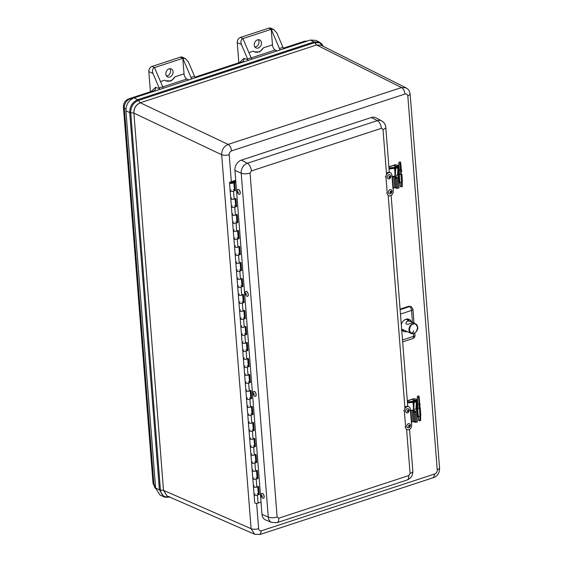 <?xml version="1.0" encoding="UTF-8"?>
<svg xmlns="http://www.w3.org/2000/svg" width="563" height="563" viewBox="0 0 563 563"><rect width="100%" height="100%" fill="white"/><g stroke="black" fill="none" stroke-linecap="round" stroke-linejoin="round"><path stroke-width="0.84" d="M321.086 45.244L316.659 45.012L401.518 87.561L405.951 87.807L321.086 45.244M163.594 490.387L167.084 495.933L254.652 534.259L251.105 528.685L163.509 490.352L167.049 495.919M407.83 96.139C407.521 94.408 406.57 93.704 404.973 94.035L231.583 150.884C230.014 151.588 229.218 152.862 229.197 154.705C226.333 155.501 223.828 155.508 221.674 154.726L133.903 113.128C133.917 108.117 136.07 104.676 140.349 102.811L228.121 144.409C223.884 146.303 221.738 149.744 221.674 154.726L251.105 528.685C253.259 529.466 255.764 529.459 258.628 528.664C258.931 530.402 259.881 531.099 261.478 530.768L434.875 473.919L433.468 477.635C437.409 476.361 439.45 473.223 439.583 468.219L410.153 94.26L407.83 96.139L437.261 470.105L439.583 468.219M133.903 113.128L163.509 490.352L159.413 489.81L163.812 496.735L160.061 495.095L155.613 488.1L125.929 110.841C125.971 104.556 128.674 100.228 134.029 97.863L137.745 99.707L314.055 41.901L319.573 42.197L315.913 40.36L310.34 40.057L314.055 41.901L316.575 44.97L140.264 102.769L138.364 100.46L314.675 42.654L319.566 42.774L322.986 46.201M134.029 97.863L310.34 40.057M248.909 52.584L253.23 51.17L254.265 51.796L259.592 51.951L263.393 47.834L272.457 44.864A4.321 2.196 -108.2 0 0 275.237 50.016L277.179 50.93M283.527 48.847L283.231 48.08A4.321 2.196 -108.2 0 0 282.964 47.355L279.424 48.517A4.321 2.196 71.8 0 1 279.91 50.037M163.179 88.307A4.321 2.196 -108.2 0 0 162.7 86.786L159.16 87.948A4.321 2.196 71.8 0 1 159.428 88.672L159.561 89.496M160.476 81.579L164.797 80.164L165.832 80.79L171.166 80.938L174.966 76.828L184.031 73.859A4.321 2.196 -108.2 0 0 186.803 79.01L188.753 79.925M195.101 77.842L194.805 77.075A4.321 2.196 -108.2 0 0 194.531 76.35L188.394 61.951L185.29 58.545L182.806 58.299L190.998 77.511A4.321 2.196 71.8 0 1 191.476 79.031M251.612 59.312A4.321 2.196 -108.2 0 0 251.126 57.799L242.934 38.58C240.936 39.586 240.443 41.578 241.45 44.554L247.593 58.953A4.321 2.196 71.8 0 1 247.861 59.678L247.994 60.501M272.457 44.864L271.232 29.304L279.424 48.517M238.839 62.767L237.255 42.584A4.321 3.357 -64.9 0 1 240.478 37.425L268.776 28.15A4.321 3.357 115.1 0 1 270.923 28.234L273.724 29.55L276.827 32.957L282.964 47.355M159.16 87.948L153.023 73.549L148.822 71.578L150.412 91.755M162.7 86.786L154.508 67.574C152.503 68.58 152.01 70.572 153.023 73.549M184.031 73.859L182.806 58.299L154.508 67.574L152.045 66.42L180.343 57.145A4.321 3.357 -64.9 0 1 182.489 57.229L185.29 58.545M254.23 51.775A8.642 6.714 115.1 0 0 263.393 47.834M257.551 39.86A4.405 3.427 -64.9 0 1 259.747 39.952A4.405 3.427 -64.9 0 1 260.972 45.399A4.405 3.427 -64.9 0 1 256.003 47.932A4.405 3.427 -64.9 0 1 254.342 43.801A4.405 3.427 -64.9 0 1 257.551 39.86M273.724 29.55L271.232 29.304L242.934 38.58L240.478 37.425M254.926 47.025A4.405 3.427 115.1 0 0 258.516 44.245A4.405 3.427 115.1 0 0 258.361 39.699M166.493 76.019A4.405 3.427 115.1 0 0 167.302 75.857A4.405 3.427 115.1 0 0 170.272 72.782A4.405 3.427 115.1 0 0 169.927 68.693M148.822 71.578A4.321 3.357 -64.9 0 1 152.045 66.42M169.766 77.011A4.405 3.427 -64.9 0 1 167.57 76.927A4.405 3.427 -64.9 0 1 166.338 71.48A4.405 3.427 -64.9 0 1 171.314 68.946A4.405 3.427 -64.9 0 1 172.975 73.077A4.405 3.427 -64.9 0 1 169.766 77.011M165.796 80.769A8.642 6.714 115.1 0 0 174.966 76.828M386.549 174.565L383.002 129.497L381.397 128.315A6.482 3.294 -108.2 0 0 377.365 120.644A8.276 6.432 -64.9 0 1 381.728 120.939L375.922 117.808A8.642 6.714 115.1 0 0 371.362 117.505L241.365 160.124A8.642 6.714 115.1 0 0 234.919 170.441L261.992 514.378A8.642 6.714 115.1 0 0 265.659 519.994L271.781 522.464A8.276 6.432 -64.9 0 1 268.269 517.08A6.482 2.407 -4.5 0 0 277.13 517.017L278.734 518.199L408.731 475.58L410.068 473.434L406.606 429.4M247.847 292.88L248.304 294.738M239.817 190.892L240.281 192.757M255.715 392.861L256.172 394.719M263.737 494.842L264.202 496.7M404.304 330.284A6.482 5.039 -64.9 0 1 402.313 330.446M407.675 319.017A6.482 5.039 -64.9 0 1 408.822 320.65M408.893 306.216L409.54 306.589A3.244 2.534 -60.4 0 1 411.314 306.736L408.893 306.216L400.082 309.108M407.007 331.508A6.629 5.151 -64.9 0 1 406.908 331.537A6.629 5.151 -64.9 0 1 403.404 331.304A6.629 5.151 -64.9 0 1 401.693 329.594M401.292 324.443A6.629 5.151 -64.9 0 1 409.034 319.305A6.629 5.151 -64.9 0 1 411.476 321.916M411.314 306.736L412.946 309.298A3.244 1.203 175.5 0 1 411.56 310.424L400.476 314.055M395.416 176.261L395.754 176.529A0.999 0.373 175.5 0 1 394.832 176.754L393.678 176.698A1.084 0.401 175.5 0 0 392.291 177.19A1.084 0.401 175.5 0 0 392.418 177.359L392.108 177.767L391.904 175.128A3.631 2.822 115.1 0 0 390.469 172.813A3.631 2.822 115.1 0 0 387.344 173.545A3.631 2.822 115.1 0 0 385.951 177.078L387.231 193.348A3.631 2.822 115.1 0 0 388.667 195.664A3.631 2.822 115.1 0 0 391.792 194.932A3.631 2.822 115.1 0 0 393.185 191.399L393.284 188.359M390.469 172.813L389.856 172.524A3.631 2.822 115.1 0 0 386.471 173.531M393.678 176.698L394.543 187.697A1.084 0.401 -4.5 0 0 393.305 187.965M394.543 187.697L395.627 187.746M392.017 176.571A2.161 0.802 175.5 0 1 393.678 176.289L394.895 176.275M394.909 177.957L395.986 177.831L396.035 177L397.112 176.937L397.063 177.831A1.084 0.401 175.5 0 1 395.965 178.295L394.888 178.358L394.832 176.754M387.21 177.324A2.161 1.682 -64.9 0 1 388.203 175.079A2.161 1.682 -64.9 0 1 390.194 174.98C392.045 176.296 389.547 179.745 388.4 178.802A2.161 1.682 -64.9 0 1 387.21 177.324M390.032 176.888A0.542 0.422 -64.9 0 1 389.364 177.521A0.542 0.422 -64.9 0 1 389.821 176.543A0.542 0.422 -64.9 0 1 390.032 176.888M388.386 192.018A2.161 1.682 -64.9 0 1 389.505 189.991A2.161 1.682 -64.9 0 1 391.369 189.977C393.227 191.293 390.722 194.742 389.575 193.799A2.161 1.682 -64.9 0 1 388.386 192.018M391.215 191.955A0.542 0.422 -64.9 0 1 390.546 192.518A0.542 0.422 -64.9 0 1 391.004 191.54A0.542 0.422 -64.9 0 1 391.215 191.955M413.826 410.223L414.164 410.483A0.999 0.373 175.5 0 1 413.242 410.709L412.095 410.659A1.084 0.401 175.5 0 0 410.709 411.152A1.084 0.401 175.5 0 0 410.828 411.314L410.526 411.722L410.314 409.083A3.631 2.822 115.1 0 0 408.886 406.775A3.631 2.822 115.1 0 0 405.761 407.506A3.631 2.822 115.1 0 0 404.368 411.039L405.649 427.31A3.631 2.822 115.1 0 0 407.077 429.618A3.631 2.822 115.1 0 0 410.202 428.886A3.631 2.822 115.1 0 0 411.595 425.354L411.694 422.313M408.886 406.775L408.266 406.486A3.631 2.822 115.1 0 0 404.881 407.485M412.095 410.659L412.96 421.659A1.084 0.401 -4.5 0 0 411.715 421.919M412.96 421.659L414.037 421.701M410.427 410.533A2.161 0.802 175.5 0 1 412.088 410.244L413.305 410.23M413.341 411.912L413.242 410.709M405.62 411.279A2.161 1.682 -64.9 0 1 406.613 409.034A2.161 1.682 -64.9 0 1 408.604 408.935C410.455 410.251 407.957 413.699 406.81 412.756A2.161 1.682 -64.9 0 1 405.62 411.279M408.449 410.842A0.542 0.422 -64.9 0 1 407.774 411.476A0.542 0.422 -64.9 0 1 408.238 410.497A0.542 0.422 -64.9 0 1 408.449 410.842M406.796 425.973A2.161 1.682 -64.9 0 1 407.915 423.946A2.161 1.682 -64.9 0 1 409.787 423.932C411.637 425.248 409.139 428.696 407.992 427.76A2.161 1.682 -64.9 0 1 406.796 425.973M409.632 425.917A0.542 0.422 -64.9 0 1 408.956 426.472A0.542 0.422 -64.9 0 1 409.414 425.494A0.542 0.422 -64.9 0 1 409.632 425.917M397.112 176.937L397.809 187.324A1.084 0.401 175.5 0 1 396.711 187.796L395.634 187.859L394.888 178.358M394.93 176.747L394.86 175.797A0.521 0.479 -176.9 0 1 394.853 175.74L395.219 168.984A0.521 0.479 3.1 0 1 395.705 168.527L395.317 168.07M397.928 167.88L397.534 175.156A0.521 0.479 3.1 0 1 398.09 175.607L399.033 187.641A0.521 0.479 3.1 0 1 398.555 188.155L396.359 188.288A0.521 0.479 -176.9 0 1 395.803 187.852M397.534 175.156L395.339 175.29A0.521 0.479 -176.9 0 0 394.853 175.74M399.132 182.891L398.548 173.235M399.28 174.319L399.878 182.328L399.118 182.947M400.877 173.657L400.976 174.41L399.287 174.509M400.997 173.65L401.94 174.291L402.348 181.539L401.546 182.229L400.962 174.41M399.456 174.502L399.019 163.896L398.97 170.357M400.849 186.775L400.209 186.17L400.075 182.321M400.729 174.424L400.582 170.272L399.139 170.427L400.399 170.167L400.293 163.826L399.019 163.896L399.097 162.186C398.921 162.904 398.921 160.8 398.857 164.023L398.97 170.378M401.328 170.526L400.969 165.536L401.328 170.526M402.059 179.351L402.249 186.515L401.827 186.071L400.392 186.325L401.651 186.142L401.342 182.243M400.835 173.144L400.814 172.721M401.609 182.933L401.553 182.229L401.44 182.869M401.257 169.449A3.455 2.688 -64.9 0 1 401.447 172.243M398.491 167.985L398.928 168.105M398.118 166.908C398.808 167.45 398.33 167.873 396.669 168.168L389.054 168.949M398.069 165.501L398.132 166.303A1.731 0.64 175.5 0 1 396.753 167.049A1.731 0.64 175.5 0 1 394.804 166.782A1.731 0.64 175.5 0 1 394.684 166.578L394.621 165.775A1.731 0.64 175.5 0 1 396.296 165.001A1.731 0.64 175.5 0 1 398.069 165.501A1.731 0.64 175.5 0 1 396.69 166.247A1.731 0.64 175.5 0 1 394.74 165.986A1.731 0.64 175.5 0 1 394.621 165.775M399.301 182.869A1.731 0.64 -4.5 0 0 399.413 182.602L399.406 182.503M414.403 411.785L414.445 410.962L415.522 410.899L415.473 411.785A1.084 0.401 175.5 0 1 414.375 412.25L413.298 412.32L413.319 411.912L414.403 411.785M415.522 410.899L416.226 421.279A1.084 0.401 175.5 0 1 415.121 421.75L414.044 421.814L413.298 412.32M413.348 410.701L413.27 409.758A0.521 0.479 -176.9 0 1 413.27 409.695L413.636 402.939A0.521 0.479 3.1 0 1 414.115 402.489L413.735 402.031M416.339 401.834L415.944 409.111A0.521 0.479 3.1 0 1 416.5 409.561L417.45 421.596A0.521 0.479 3.1 0 1 416.972 422.109L414.769 422.243A0.521 0.479 -176.9 0 1 414.22 421.807M415.944 409.111L413.749 409.245A0.521 0.479 -176.9 0 0 413.27 409.695M417.542 416.845L416.965 407.19M417.69 408.281L418.288 416.289L417.528 416.901M419.287 407.612L419.386 408.365L417.704 408.471L417.429 397.858L417.704 408.471M419.245 420.737L420.519 420.667L419.245 420.737L418.668 420.23L418.485 416.275M417.873 408.456L417.542 404.199L418.999 404.234L417.38 404.333M419.322 408.372L418.886 397.886C418.893 395.381 419.062 395.916 419.386 399.491L419.977 407.711M420.47 413.305L420.667 420.477L420.237 420.026L418.809 420.287L420.061 420.104L419.759 416.198M419.534 407.556L419.231 406.648L419.351 408.372L419.259 406.409M420.019 416.894L419.372 408.365M419.674 403.404A3.455 2.688 -64.9 0 1 419.857 406.197M416.909 401.94L417.338 402.059M416.529 400.863C417.218 401.405 416.74 401.827 415.086 402.123L407.464 402.904M416.479 399.463L416.543 400.258A1.731 0.64 175.5 0 1 415.17 401.004A1.731 0.64 175.5 0 1 413.221 400.743A1.731 0.64 175.5 0 1 413.101 400.532L413.038 399.73A1.731 0.64 175.5 0 1 414.706 398.956A1.731 0.64 175.5 0 1 416.479 399.463A1.731 0.64 175.5 0 1 415.107 400.202A1.731 0.64 175.5 0 1 413.158 399.941A1.731 0.64 175.5 0 1 413.038 399.73M417.711 416.824A1.731 0.64 -4.5 0 0 417.83 416.564L417.823 416.458M401.651 329.059L411.081 333.409A5.271 4.096 -64.9 0 1 408.984 330.045A5.271 4.096 -64.9 0 1 412.918 323.746A5.271 4.096 -64.9 0 1 415.557 323.859A5.271 4.096 -64.9 0 1 417.014 330.368A5.271 4.096 -64.9 0 1 411.081 333.409C415.466 335.034 418.583 328.665 417.676 327.265L415.557 323.859L412.982 322.641C413.158 321.888 406.029 326.287 405.979 323.169C406.437 320.924 408.175 320.46 411.194 321.783L412.953 322.62M410.23 332.839C412.433 333.106 413.566 332.423 413.622 330.784M232.554 182.292A1.084 0.401 175.5 0 1 232.744 182.496A1.084 0.401 175.5 0 1 231.703 182.982A1.084 0.401 175.5 0 1 230.591 182.665A1.084 0.401 175.5 0 1 231.33 182.222A1.084 0.401 175.5 0 1 232.554 182.292A1.084 0.401 -4.5 0 0 231.33 182.222A1.084 0.401 -4.5 0 0 230.591 182.665A1.084 0.401 -4.5 0 0 231.703 182.982A1.084 0.401 -4.5 0 0 232.744 182.496A1.084 0.401 -4.5 0 0 232.554 182.292M235.848 182.194L234.665 182.581L235.299 190.576L233.525 191.16A2.161 0.802 175.5 0 1 231.33 191.364A2.161 0.802 175.5 0 1 230.14 190.751A2.161 0.802 175.5 0 1 231.168 189.97M233.321 189.801A2.161 0.802 175.5 0 1 234.447 190.364L234.053 182.292L235.806 181.715M234.053 182.292L234.665 182.581M261.028 502.133L258.079 503.097A2.161 0.802 175.5 0 1 255.876 503.308A2.161 0.802 175.5 0 1 254.694 502.696L254.068 494.694A2.161 0.802 175.5 0 1 255.088 493.913M255.222 454.362A2.161 0.802 175.5 0 1 253.132 455.333A2.161 0.802 175.5 0 1 250.915 454.7A2.161 0.802 -4.5 0 0 252.104 455.319A2.161 0.802 -4.5 0 0 254.3 455.108L256.074 454.531L256.7 462.526L254.933 463.11A2.161 0.802 175.5 0 1 252.731 463.314A2.161 0.802 175.5 0 1 251.548 462.702A2.161 0.802 175.5 0 1 252.569 461.92M256.482 470.358A2.161 0.802 175.5 0 1 254.392 471.33A2.161 0.802 175.5 0 1 252.175 470.696A2.161 0.802 -4.5 0 0 253.357 471.315A2.161 0.802 -4.5 0 0 255.56 471.104L257.326 470.527L257.96 478.522L256.193 479.106A2.161 0.802 175.5 0 1 253.99 479.31A2.161 0.802 175.5 0 1 252.808 478.698A2.161 0.802 175.5 0 1 253.829 477.917M257.741 486.355A2.161 0.802 175.5 0 1 255.651 487.326A2.161 0.802 175.5 0 1 253.434 486.692A2.161 0.802 -4.5 0 0 254.617 487.312A2.161 0.802 -4.5 0 0 256.819 487.101L258.586 486.523L259.219 494.525L257.453 495.102A2.161 0.802 175.5 0 1 255.25 495.306A2.161 0.802 175.5 0 1 254.068 494.694A2.161 0.802 -4.5 0 0 256.285 495.327A2.161 0.802 -4.5 0 0 258.375 494.356L257.777 486.791M235.081 198.408A2.161 0.802 175.5 0 1 232.991 199.379A2.161 0.802 175.5 0 1 230.774 198.746A2.161 0.802 -4.5 0 0 231.956 199.365A2.161 0.802 -4.5 0 0 234.159 199.154L235.925 198.577L236.559 206.572L234.785 207.156A2.161 0.802 175.5 0 1 232.589 207.36A2.161 0.802 175.5 0 1 231.4 206.748A2.161 0.802 175.5 0 1 232.428 205.967M236.34 214.404A2.161 0.802 175.5 0 1 234.25 215.376A2.161 0.802 175.5 0 1 232.033 214.742A2.161 0.802 -4.5 0 0 233.216 215.362A2.161 0.802 -4.5 0 0 235.418 215.15L237.185 214.573L237.818 222.575L236.045 223.152A2.161 0.802 175.5 0 1 233.849 223.356A2.161 0.802 175.5 0 1 232.66 222.744A2.161 0.802 175.5 0 1 233.687 221.963M237.6 230.401A2.161 0.802 175.5 0 1 235.51 231.372A2.161 0.802 175.5 0 1 233.293 230.746A2.161 0.802 -4.5 0 0 234.475 231.358A2.161 0.802 -4.5 0 0 236.678 231.154L238.445 230.57L239.071 238.571L237.304 239.148A2.161 0.802 175.5 0 1 235.102 239.359A2.161 0.802 175.5 0 1 233.919 238.74A2.161 0.802 175.5 0 1 234.94 237.966M238.86 246.404A2.161 0.802 175.5 0 1 236.77 247.368A2.161 0.802 175.5 0 1 234.553 246.742A2.161 0.802 -4.5 0 0 235.735 247.354A2.161 0.802 -4.5 0 0 237.938 247.15L239.704 246.566L240.331 254.567L238.564 255.145A2.161 0.802 175.5 0 1 236.361 255.356A2.161 0.802 175.5 0 1 235.179 254.736A2.161 0.802 175.5 0 1 236.2 253.962M240.119 262.4A2.161 0.802 175.5 0 1 238.029 263.364A2.161 0.802 175.5 0 1 235.813 262.738A2.161 0.802 -4.5 0 0 236.995 263.35A2.161 0.802 -4.5 0 0 239.198 263.146L240.964 262.562L241.59 270.564L239.824 271.141A2.161 0.802 175.5 0 1 237.621 271.352A2.161 0.802 175.5 0 1 236.439 270.733A2.161 0.802 175.5 0 1 237.459 269.959M241.379 278.396A2.161 0.802 175.5 0 1 239.282 279.368A2.161 0.802 175.5 0 1 237.065 278.734A2.161 0.802 -4.5 0 0 238.255 279.347A2.161 0.802 -4.5 0 0 240.45 279.142L242.224 278.558L242.85 286.56L241.084 287.137A2.161 0.802 175.5 0 1 238.881 287.348A2.161 0.802 175.5 0 1 237.699 286.729A2.161 0.802 175.5 0 1 238.719 285.955M242.632 294.393A2.161 0.802 175.5 0 1 240.542 295.364A2.161 0.802 175.5 0 1 238.325 294.731A2.161 0.802 -4.5 0 0 239.514 295.343A2.161 0.802 -4.5 0 0 241.71 295.139L243.483 294.562L244.11 302.556L242.343 303.14A2.161 0.802 175.5 0 1 240.141 303.344A2.161 0.802 175.5 0 1 238.958 302.732A2.161 0.802 175.5 0 1 239.979 301.951M243.892 310.389A2.161 0.802 175.5 0 1 241.801 311.36A2.161 0.802 175.5 0 1 239.585 310.727A2.161 0.802 -4.5 0 0 240.767 311.346A2.161 0.802 -4.5 0 0 242.97 311.135L244.743 310.558L245.369 318.552L243.603 319.137A2.161 0.802 175.5 0 1 241.4 319.341A2.161 0.802 175.5 0 1 240.218 318.728A2.161 0.802 175.5 0 1 241.238 317.947M245.151 326.385A2.161 0.802 175.5 0 1 243.061 327.356A2.161 0.802 175.5 0 1 240.844 326.723A2.161 0.802 -4.5 0 0 242.027 327.342A2.161 0.802 -4.5 0 0 244.229 327.131L245.996 326.554L246.629 334.549L244.863 335.133A2.161 0.802 175.5 0 1 242.66 335.337A2.161 0.802 175.5 0 1 241.478 334.725A2.161 0.802 175.5 0 1 242.498 333.943M246.411 342.381A2.161 0.802 175.5 0 1 244.321 343.353A2.161 0.802 175.5 0 1 242.104 342.719A2.161 0.802 -4.5 0 0 243.286 343.339A2.161 0.802 -4.5 0 0 245.489 343.127L247.256 342.55L247.889 350.552L246.115 351.129A2.161 0.802 175.5 0 1 243.92 351.333A2.161 0.802 175.5 0 1 242.73 350.721A2.161 0.802 175.5 0 1 243.758 349.94M247.671 358.378A2.161 0.802 175.5 0 1 245.581 359.349A2.161 0.802 175.5 0 1 243.364 358.715A2.161 0.802 -4.5 0 0 244.546 359.335A2.161 0.802 -4.5 0 0 246.749 359.124L248.515 358.547L249.149 366.548L247.375 367.125A2.161 0.802 175.5 0 1 245.179 367.329A2.161 0.802 175.5 0 1 243.99 366.717A2.161 0.802 175.5 0 1 245.018 365.936M248.93 374.374A2.161 0.802 175.5 0 1 246.84 375.345A2.161 0.802 175.5 0 1 244.624 374.719A2.161 0.802 -4.5 0 0 245.806 375.331A2.161 0.802 -4.5 0 0 248.009 375.127L249.775 374.543L250.408 382.544L248.635 383.121A2.161 0.802 175.5 0 1 246.439 383.333A2.161 0.802 175.5 0 1 245.25 382.713A2.161 0.802 175.5 0 1 246.277 381.939M250.19 390.377A2.161 0.802 175.5 0 1 248.1 391.341A2.161 0.802 175.5 0 1 245.883 390.715A2.161 0.802 -4.5 0 0 247.066 391.327A2.161 0.802 -4.5 0 0 249.268 391.123L251.035 390.539L251.661 398.541L249.895 399.118A2.161 0.802 175.5 0 1 247.692 399.329A2.161 0.802 175.5 0 1 246.51 398.71A2.161 0.802 175.5 0 1 247.53 397.935M251.45 406.373A2.161 0.802 175.5 0 1 249.36 407.345A2.161 0.802 175.5 0 1 247.143 406.711A2.161 0.802 -4.5 0 0 248.325 407.323A2.161 0.802 -4.5 0 0 250.528 407.119L252.294 406.535L252.921 414.537L251.154 415.114A2.161 0.802 175.5 0 1 248.952 415.325A2.161 0.802 175.5 0 1 247.769 414.706A2.161 0.802 175.5 0 1 248.79 413.932M252.71 422.37A2.161 0.802 175.5 0 1 250.619 423.341A2.161 0.802 175.5 0 1 248.403 422.707A2.161 0.802 -4.5 0 0 249.585 423.32A2.161 0.802 -4.5 0 0 251.781 423.116L253.554 422.539L254.18 430.533L252.414 431.11A2.161 0.802 175.5 0 1 250.211 431.321A2.161 0.802 175.5 0 1 249.029 430.709A2.161 0.802 175.5 0 1 250.049 429.928M253.969 438.366A2.161 0.802 175.5 0 1 251.872 439.337A2.161 0.802 175.5 0 1 249.655 438.704A2.161 0.802 -4.5 0 0 250.845 439.316A2.161 0.802 -4.5 0 0 253.04 439.112L254.814 438.535L255.44 446.529L253.674 447.113A2.161 0.802 175.5 0 1 251.471 447.318A2.161 0.802 175.5 0 1 250.289 446.705A2.161 0.802 175.5 0 1 251.309 445.924M255.982 477.748A2.161 0.802 175.5 0 1 257.108 478.311L256.749 470.717M254.722 461.751A2.161 0.802 175.5 0 1 255.848 462.314L255.489 454.721M253.463 445.755A2.161 0.802 175.5 0 1 254.589 446.318L254.237 438.725M253.336 430.322L252.977 422.722M250.943 413.763A2.161 0.802 175.5 0 1 252.069 414.326L251.717 406.725M249.691 397.767A2.161 0.802 175.5 0 1 250.809 398.33L250.458 390.729M248.431 381.77A2.161 0.802 175.5 0 1 249.55 382.333L249.198 374.733M247.171 365.767A2.161 0.802 175.5 0 1 248.297 366.337L247.938 358.737M245.911 349.771A2.161 0.802 175.5 0 1 247.037 350.341L246.678 342.74M244.652 333.775A2.161 0.802 175.5 0 1 245.778 334.338L245.419 326.744M243.392 317.778A2.161 0.802 175.5 0 1 244.518 318.341L244.159 310.748M242.132 301.782A2.161 0.802 175.5 0 1 243.258 302.345L242.906 294.752M240.873 285.786A2.161 0.802 175.5 0 1 241.999 286.349L241.647 278.748M239.613 269.79A2.161 0.802 175.5 0 1 240.739 270.353L240.387 262.752M238.353 253.793A2.161 0.802 175.5 0 1 239.479 254.356L239.127 246.756M237.1 237.79A2.161 0.802 175.5 0 1 238.219 238.36L237.868 230.76M235.841 221.794A2.161 0.802 175.5 0 1 236.96 222.364L236.608 214.763M234.581 205.798A2.161 0.802 175.5 0 1 235.707 206.361L235.348 198.767M257.242 493.744A2.161 0.802 175.5 0 1 258.368 494.314L258.009 486.714M256.088 462.237L256.7 462.526M254.828 446.241L255.44 446.529M252.203 429.759A2.161 0.802 175.5 0 1 253.329 430.322M253.568 430.245L254.18 430.533M252.308 414.248L252.921 414.537M251.049 398.252L251.661 398.541M249.789 382.256L250.408 382.544M248.529 366.26L249.149 366.548M247.27 350.256L247.889 350.552M246.01 334.26L246.629 334.549M244.757 318.264L245.369 318.552M243.498 302.268L244.11 302.556M242.238 286.271L242.85 286.56M240.978 270.275L241.59 270.564M239.718 254.279L240.331 254.567M238.459 238.283L239.071 238.571M237.199 222.286L237.818 222.575M235.939 206.283L236.559 206.572M234.68 190.287L235.299 190.576M258.6 494.237L259.219 494.525M257.34 478.233L257.96 478.522M235.735 180.758L232.582 181.793A2.161 0.802 175.5 0 1 233.821 182.412A2.161 0.802 175.5 0 1 231.731 183.383A2.161 0.802 175.5 0 1 229.514 182.75L230.774 198.746A2.161 0.802 175.5 0 1 231.696 198L231.794 197.972M229.514 182.75A2.161 0.802 175.5 0 1 230.436 182.004L235.693 180.28M230.774 198.746L253.434 486.692A2.161 0.802 175.5 0 1 254.356 485.946L254.455 485.918M252.175 470.696A2.161 0.802 175.5 0 1 253.097 469.95L253.195 469.922M250.915 454.7A2.161 0.802 175.5 0 1 251.837 453.954L251.942 453.919M249.655 438.704A2.161 0.802 175.5 0 1 250.584 437.958L250.683 437.923M248.403 422.707A2.161 0.802 175.5 0 1 249.325 421.961L249.423 421.926M247.143 406.711A2.161 0.802 175.5 0 1 248.065 405.965L248.163 405.93M245.883 390.715A2.161 0.802 175.5 0 1 246.805 389.969L246.904 389.934M244.624 374.719A2.161 0.802 175.5 0 1 245.545 373.966L245.644 373.938M243.364 358.715A2.161 0.802 175.5 0 1 244.286 357.969L244.384 357.941M242.104 342.719A2.161 0.802 175.5 0 1 243.026 341.973L243.125 341.945M240.844 326.723A2.161 0.802 175.5 0 1 241.766 325.977L241.865 325.942M239.585 310.727A2.161 0.802 175.5 0 1 240.507 309.981L240.605 309.946M238.325 294.731A2.161 0.802 175.5 0 1 239.247 293.985L239.352 293.949M237.065 278.734A2.161 0.802 175.5 0 1 237.994 277.988L238.093 277.953M235.813 262.738A2.161 0.802 175.5 0 1 236.734 261.992L236.833 261.957M234.553 246.742A2.161 0.802 175.5 0 1 235.475 245.996L235.573 245.961M233.293 230.746A2.161 0.802 175.5 0 1 234.215 229.993L234.314 229.964M232.033 214.742A2.161 0.802 175.5 0 1 232.955 213.996L233.054 213.968M231.4 206.748A2.161 0.802 -4.5 0 0 233.617 207.381A2.161 0.802 -4.5 0 0 235.714 206.41L235.116 198.845M232.66 222.744A2.161 0.802 -4.5 0 0 234.877 223.377A2.161 0.802 -4.5 0 0 236.967 222.406L236.376 214.841M233.919 238.74A2.161 0.802 -4.5 0 0 236.136 239.374A2.161 0.802 -4.5 0 0 238.226 238.402L237.635 230.837M235.179 254.736A2.161 0.802 -4.5 0 0 237.396 255.37A2.161 0.802 -4.5 0 0 239.486 254.399L238.895 246.833M236.439 270.733A2.161 0.802 -4.5 0 0 238.656 271.366A2.161 0.802 -4.5 0 0 240.746 270.395L240.148 262.83M237.699 286.729A2.161 0.802 -4.5 0 0 239.915 287.362A2.161 0.802 -4.5 0 0 242.006 286.391L241.407 278.826M238.958 302.732A2.161 0.802 -4.5 0 0 241.175 303.358A2.161 0.802 -4.5 0 0 243.265 302.387L242.667 294.822M240.218 318.728A2.161 0.802 -4.5 0 0 242.435 319.355A2.161 0.802 -4.5 0 0 244.525 318.391L243.927 310.825M241.478 334.725A2.161 0.802 -4.5 0 0 243.695 335.351A2.161 0.802 -4.5 0 0 245.785 334.387L245.186 326.821M242.73 350.721A2.161 0.802 -4.5 0 0 244.947 351.354A2.161 0.802 -4.5 0 0 247.044 350.383L246.446 342.818M243.99 366.717A2.161 0.802 -4.5 0 0 246.207 367.35A2.161 0.802 -4.5 0 0 248.297 366.379L247.706 358.814M245.25 382.713A2.161 0.802 -4.5 0 0 247.467 383.347A2.161 0.802 -4.5 0 0 249.557 382.376L248.966 374.81M246.51 398.71A2.161 0.802 -4.5 0 0 248.726 399.343A2.161 0.802 -4.5 0 0 250.816 398.372L250.225 390.806M247.769 414.706A2.161 0.802 -4.5 0 0 249.986 415.339A2.161 0.802 -4.5 0 0 252.076 414.368L251.485 406.803M249.029 430.709A2.161 0.802 -4.5 0 0 251.246 431.335A2.161 0.802 -4.5 0 0 253.336 430.364L252.738 422.799M250.289 446.705A2.161 0.802 -4.5 0 0 252.506 447.332A2.161 0.802 -4.5 0 0 254.596 446.36L253.997 438.795M251.548 462.702A2.161 0.802 -4.5 0 0 253.765 463.328A2.161 0.802 -4.5 0 0 255.855 462.364L255.257 454.798M252.808 478.698A2.161 0.802 -4.5 0 0 255.025 479.331A2.161 0.802 -4.5 0 0 257.115 478.36L256.517 470.795M230.14 190.751A2.161 0.802 -4.5 0 0 232.357 191.378A2.161 0.802 -4.5 0 0 234.454 190.414L233.821 182.412M237.952 189.45A2.569 1.302 71.8 0 1 238.008 189.428A2.569 1.302 71.8 0 1 240.042 191.462A2.569 1.302 71.8 0 1 239.606 194.305A2.569 1.302 71.8 0 1 239.549 194.326M237.255 190.414A2.569 1.302 71.8 0 1 237.889 189.471A2.569 1.302 71.8 0 1 239.929 191.497A2.569 1.302 71.8 0 1 239.486 194.348A2.569 1.302 71.8 0 1 237.832 193.186A2.569 1.302 71.8 0 1 237.255 190.414M237.896 191.737L238.388 192.595L237.896 191.737M261.872 493.392A2.569 1.302 71.8 0 1 261.929 493.371A2.569 1.302 71.8 0 1 263.963 495.405A2.569 1.302 71.8 0 1 263.526 498.255A2.569 1.302 71.8 0 1 263.47 498.269M261.535 496.679A2.569 1.302 71.8 0 1 261.809 493.413A2.569 1.302 71.8 0 1 263.85 495.447A2.569 1.302 71.8 0 1 263.414 498.29A2.569 1.302 71.8 0 1 261.535 496.679M261.894 496.186L261.957 495.475L262.309 496.538L261.894 496.186M245.975 291.43A2.569 1.302 71.8 0 1 246.031 291.409A2.569 1.302 71.8 0 1 248.072 293.443A2.569 1.302 71.8 0 1 247.629 296.286A2.569 1.302 71.8 0 1 247.572 296.307M246.904 296.265A2.569 1.302 71.8 0 1 245.334 293.745A2.569 1.302 71.8 0 1 245.918 291.451A2.569 1.302 71.8 0 1 247.952 293.485A2.569 1.302 71.8 0 1 247.516 296.328A2.569 1.302 71.8 0 1 246.904 296.265M246.277 294.562L246.066 293.513L246.277 294.562M253.843 391.412A2.569 1.302 71.8 0 1 253.899 391.391A2.569 1.302 71.8 0 1 255.94 393.424A2.569 1.302 71.8 0 1 255.503 396.268A2.569 1.302 71.8 0 1 255.44 396.289M254.772 396.246A2.569 1.302 71.8 0 1 253.202 393.727A2.569 1.302 71.8 0 1 253.786 391.433A2.569 1.302 71.8 0 1 255.82 393.467A2.569 1.302 71.8 0 1 255.384 396.31A2.569 1.302 71.8 0 1 254.772 396.246M254.145 394.543L253.934 393.495L254.145 394.543M437.261 470.105C437.247 471.949 436.452 473.223 434.875 473.919M229.197 154.705L231.323 181.715M256.637 503.336L258.628 528.664M231.583 150.884C231.168 147.766 230.014 145.613 228.121 144.409L401.518 87.561C403.404 88.764 404.558 90.924 404.973 94.035M316.659 45.012L321.016 45.209M140.349 102.811L140.264 102.769C136.007 104.655 133.86 108.096 133.818 113.093L130.729 112.677C130.771 106.766 133.318 102.691 138.364 100.46L137.745 99.707C132.439 102.065 129.764 106.344 129.722 112.551L130.729 112.677L160.42 489.937C161.37 495.531 164.41 497.776 169.547 496.665M261.478 530.768L260.071 534.484L433.468 477.635M125.929 110.841L129.722 112.551L159.413 489.81L155.613 488.1M125.922 109.06L124.303 108.138L153.924 484.567L155.402 485.412M131.278 99.285L130.088 98.877A7.762 6.031 115.1 0 0 124.303 108.138A6.482 2.407 175.5 0 1 123.417 107.047L153.045 483.476A6.482 2.407 -4.5 0 0 153.924 484.567A7.762 6.031 115.1 0 0 155.669 488.593M242.146 62.416L194.995 77.595M153.713 91.41L130.088 98.877A6.482 3.294 71.8 0 0 128.828 98.835C125.162 100.334 123.353 103.071 123.417 107.047M306.04 41.472L283.421 48.608M307.377 41.029A7.762 6.031 115.1 0 0 305.625 41.324A6.482 3.294 -108.2 0 0 304.365 41.282L283.273 48.2M251.175 57.905L275.237 50.016M151.194 91.502L155.571 87.335A3.244 2.604 109.1 0 1 153.298 91.262A6.482 3.294 -108.2 0 0 152.038 91.22L128.828 98.835M155.571 87.335L159.428 88.672M162.742 86.899L186.803 79.01M239.627 62.507L244.004 58.348A3.244 2.604 109.1 0 1 241.731 62.275A6.482 3.294 -108.2 0 0 240.471 62.233L194.84 77.187M244.004 58.348L247.861 59.678M194.531 76.35L190.998 77.511M251.126 57.799L247.593 58.953M237.255 42.584L241.45 44.554M268.776 28.15L271.232 29.304M180.343 57.145L182.806 58.299M404.966 408.52L388.189 195.361M381.397 128.315L251.408 170.934L250.063 173.08L277.13 517.017M389.322 172.355L385.775 127.252A6.482 2.407 175.5 0 1 383.002 129.497M410.068 473.434A6.482 2.407 -4.5 0 0 412.841 471.189C412.904 475.454 410.976 478.388 407.056 480.007A6.482 3.294 -108.2 0 0 408.731 475.58M278.734 518.199A6.482 3.294 71.8 0 1 277.059 522.626L407.056 480.007M250.063 173.08A6.482 2.407 175.5 0 1 241.196 173.144L268.269 517.08L261.992 514.378M234.919 170.441L241.196 173.144A8.276 6.432 -64.9 0 1 247.368 163.263A6.482 3.294 71.8 0 1 251.408 170.934M371.362 117.505L377.365 120.644L247.368 163.263L241.365 160.124M402.51 339.975L413.601 336.343L413.383 333.62M412.503 322.43L411.56 310.424A3.244 1.647 -108.2 0 0 409.54 306.589L400.131 309.671M413.601 336.343A3.244 1.203 -4.5 0 0 414.987 335.224C415.015 336.836 414.277 337.948 412.763 338.553A3.244 1.647 -108.2 0 0 413.601 336.343M392.974 188.767L392.108 177.767M387.231 193.348L386.619 193.06M385.951 177.078L385.338 176.789M395.859 177.894L395.754 176.529M390.314 176.796C389.751 175.895 389.272 176.057 388.871 177.268C389.434 178.161 389.92 178.007 390.314 176.796M391.496 191.913C391.074 190.899 390.588 190.977 390.046 192.138C390.476 193.151 390.961 193.074 391.496 191.913M411.391 422.722L410.526 411.722M405.649 427.31L405.029 427.021M404.368 411.039L403.748 410.751M414.277 411.856L414.164 410.483M408.731 410.751C408.161 409.857 407.682 410.012 407.281 411.222C407.851 412.116 408.33 411.961 408.731 410.751M409.913 425.867C409.484 424.861 408.998 424.938 408.464 426.1C408.893 427.106 409.371 427.035 409.913 425.867M395.965 178.295L396.711 187.796M397.809 187.324L397.063 177.831M395.113 171.018L394.93 168.689A1.731 0.64 175.5 0 1 395.219 168.999M394.86 175.677L395.219 169.041A0.521 0.479 3.1 0 1 395.219 168.984M395.001 168.351A0.521 0.408 -64.1 0 0 394.93 168.689A1.956 0.725 175.5 0 1 394.607 168.393L394.987 173.305M398.442 167.873A1.956 0.725 175.5 0 1 398.498 168.02A1.956 0.725 175.5 0 1 398.498 168.055L398.935 173.622L398.351 167.633M395.339 175.29L395.705 168.527M398.273 167.69A0.521 0.479 3.1 0 1 398.498 168.055L398.09 175.607M401.574 182.18L399.878 182.328M402.376 181.279L401.898 174.664L402.376 181.279M399.026 162.63L398.857 164.016M400.209 186.17L399.906 182.328L400.209 186.163L400.687 186.726M402.116 186.698L400.821 186.775L402.088 186.698L401.651 186.142L401.525 182.229M400.814 172.806L400.933 173.608M400.912 174.41L400.37 162.109L399.097 162.186M401.975 183.819L402.116 181.969M400.828 165.529L400.75 166.866L400.828 165.529M401.63 183.003L401.637 182.215M401.123 173.601L400.849 172.454M400.476 163.932C400.483 161.426 400.652 161.961 400.969 165.536C400.37 159.808 400.624 163.066 400.37 162.109M402.249 186.515L402.221 181.835M389.047 168.851L396.676 168.07L396.619 167.387L388.991 168.168M398.928 167.95L398.449 167.816L398.928 167.95M398.034 165.909C398.695 166.451 398.217 166.866 396.591 167.169L396.619 167.387A2.161 0.802 175.5 0 0 398.576 166.43L398.632 167.112A2.161 0.802 175.5 0 1 396.676 168.07L389.054 168.956M396.591 167.169L388.977 167.95M398.189 165.994L398.576 166.43A2.161 0.802 175.5 0 0 398.273 166.064M395.782 164.846L396.134 165.015M396.197 165.008L395.226 164.741A1.731 0.88 71.8 0 1 395.634 164.783L388.899 166.993M414.375 412.25L415.121 421.75M416.226 421.279L415.473 411.785M413.524 404.973L413.341 402.644A1.731 0.64 175.5 0 1 413.636 402.953M413.277 409.639L413.636 402.995A0.521 0.479 3.1 0 1 413.636 402.939M413.418 402.306A0.521 0.408 -64.1 0 0 413.341 402.644A1.956 0.725 175.5 0 1 413.024 402.348L413.397 407.267M416.852 401.827A1.956 0.725 175.5 0 1 416.909 401.975A1.956 0.725 175.5 0 1 416.909 402.01L417.345 407.577L416.761 401.588M413.749 409.245L414.115 402.489M416.683 401.644A0.521 0.479 3.1 0 1 416.909 402.01L416.5 409.561M419.984 416.141L419.85 416.824M419.414 407.605L420.357 408.245L420.765 415.501L419.956 416.184L418.288 416.289M420.786 415.234L420.308 408.618L420.786 415.234M417.436 396.584L417.38 404.318M418.626 420.125L418.323 416.282L418.626 420.125L419.097 420.681M419.139 408.379L418.703 397.781L417.429 397.858L417.507 396.148L417.274 397.978M419.231 406.76L419.351 407.563M418.886 397.886L418.781 396.07L417.507 396.148M420.667 420.477L420.075 420.209L419.935 416.184M420.385 417.781L420.533 415.923M419.238 399.484L419.168 400.828L419.238 399.484M420.04 416.958L420.054 416.177M419.984 407.711L419.386 399.491C418.781 393.762 419.034 397.021 418.781 396.07M407.457 402.805L415.086 402.024L415.037 401.349L407.408 402.13M417.338 401.905L416.866 401.771L417.338 401.905M416.451 399.864C417.106 400.406 416.627 400.828 415.008 401.123L415.037 401.349A2.161 0.802 175.5 0 0 416.986 400.392L417.042 401.067A2.161 0.802 175.5 0 1 415.086 402.024L415.086 402.123M415.008 401.123L407.387 401.905M416.599 399.948L416.986 400.392A2.161 0.802 175.5 0 0 416.69 400.026M414.192 398.808L414.544 398.97M414.607 398.963L413.636 398.695A1.731 0.88 71.8 0 1 414.051 398.738L407.309 400.947M413.136 324.154C415.022 323.268 416.486 324.344 417.535 327.392C417.007 330.953 415.783 332.916 413.854 333.282C411.968 334.169 410.497 333.085 409.456 330.045C409.977 326.484 411.208 324.52 413.136 324.154M254.933 463.11L255.56 471.104M256.193 479.106L256.819 487.101M257.453 495.102L258.079 503.097M233.525 191.16L234.159 199.154M234.785 207.156L235.418 215.15M236.045 223.152L236.678 231.154M237.304 239.148L237.938 247.15M238.564 255.145L239.198 263.146M239.824 271.141L240.45 279.142M241.084 287.137L241.71 295.139M242.343 303.14L242.97 311.135M243.603 319.137L244.229 327.131M244.863 335.133L245.489 343.127M246.115 351.129L246.749 359.124M247.375 367.125L248.009 375.127M248.635 383.121L249.268 391.123M249.895 399.118L250.528 407.119M251.154 415.114L251.781 423.116M252.414 431.11L253.04 439.112M253.674 447.113L254.3 455.108M410.153 94.26C409.132 89.608 408.506 89.616 405.951 87.807M254.645 534.252L260.071 534.484M319.573 42.204L321.895 44.062L323.204 46.307M163.812 496.735L163.812 496.735C164.297 497.453 169.167 497.361 169.301 496.904M304.365 41.282L307.574 40.965M155.677 488.649L153.045 483.476M391.137 195.431L407.732 406.31M409.547 429.386L412.841 471.189M271.781 522.464L277.059 522.626M385.775 127.252C385.493 124.458 384.149 122.354 381.728 120.939M412.946 309.298L414.03 323.134M414.811 333.022L414.987 335.224M412.763 338.553L402.665 341.868M392.481 177.465L393.347 188.464M388.667 195.664L388.048 195.375M395.838 176.416L395.951 177.866M410.891 411.426L411.757 422.419M407.077 429.618L406.465 429.33M414.248 410.371L414.368 411.827M398.527 173.179L399.357 173.7M400.715 167.823L400.518 164.593M400.814 172.707L400.835 173.137M398.632 167.112L396.676 168.175M388.885 166.817L395.226 164.741M398.674 170.322L398.991 170.673M399.16 172.806L398.907 173.249M416.944 407.14L417.767 407.661M419.125 401.785L418.935 398.548M420.519 420.667L420.638 415.79M407.464 402.918L415.093 402.137L417.042 401.067M407.295 400.772L413.636 398.695M417.57 406.76L417.324 407.204M411.194 321.783L405.923 319.27M253.434 486.692L254.068 494.694"/></g></svg>
